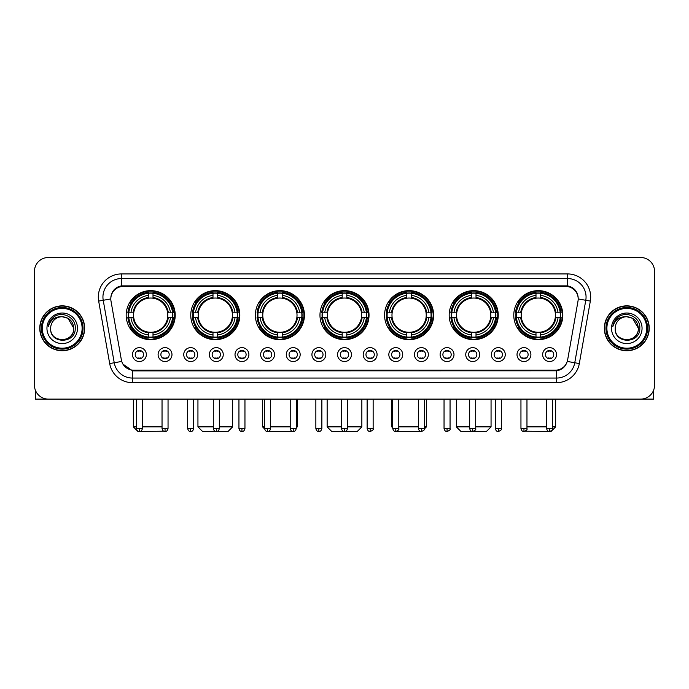 <?xml version="1.0" encoding="UTF-8"?>
<svg xmlns="http://www.w3.org/2000/svg" width="689" height="689" viewBox="0 0 689 689"><rect width="100%" height="100%" fill="white"/><g stroke="black" fill="none" stroke-linecap="round" stroke-linejoin="round"><path stroke-width="1.03" d="M384.574 315.157A24.528 24.528 0 0 0 409.102 339.686A24.528 24.528 0 0 0 433.631 315.157A24.528 24.528 0 0 0 409.102 290.637A24.528 24.528 0 0 0 384.574 315.157M190.767 315.157A24.528 24.528 0 0 0 215.295 339.686A24.528 24.528 0 0 0 239.824 315.157A24.528 24.528 0 0 0 215.295 290.637A24.528 24.528 0 0 0 190.767 315.157M255.369 315.157A24.528 24.528 0 0 0 279.898 339.686A24.528 24.528 0 0 0 304.426 315.157A24.528 24.528 0 0 0 279.898 290.637A24.528 24.528 0 0 0 255.369 315.157M319.972 315.157A24.528 24.528 0 0 0 344.5 339.686A24.528 24.528 0 0 0 369.028 315.157A24.528 24.528 0 0 0 344.5 290.637A24.528 24.528 0 0 0 319.972 315.157M449.176 315.157A24.528 24.528 0 0 0 473.705 339.686A24.528 24.528 0 0 0 498.233 315.157A24.528 24.528 0 0 0 473.705 290.637A24.528 24.528 0 0 0 449.176 315.157M513.779 315.157A24.528 24.528 0 0 0 538.307 339.686A24.528 24.528 0 0 0 562.827 315.157A24.528 24.528 0 0 0 538.307 290.637A24.528 24.528 0 0 0 513.779 315.157M126.173 315.157A24.528 24.528 0 0 0 150.693 339.686A24.528 24.528 0 0 0 175.221 315.157A24.528 24.528 0 0 0 150.693 290.637A24.528 24.528 0 0 0 126.173 315.157M171.983 354.585A6.942 6.942 0 0 1 165.041 361.527A6.942 6.942 0 0 1 158.1 354.585A6.942 6.942 0 0 1 165.041 347.644A6.942 6.942 0 0 1 171.983 354.585M160.873 354.585A4.168 4.168 0 0 0 165.041 358.754A4.168 4.168 0 0 0 169.21 354.585A4.168 4.168 0 0 0 165.041 350.425A4.168 4.168 0 0 0 160.873 354.585M197.622 354.585A6.942 6.942 0 0 1 190.681 361.527A6.942 6.942 0 0 1 183.739 354.585A6.942 6.942 0 0 1 190.681 347.644A6.942 6.942 0 0 1 197.622 354.585M186.512 354.585A4.168 4.168 0 0 0 190.681 358.754A4.168 4.168 0 0 0 194.841 354.585A4.168 4.168 0 0 0 190.681 350.425A4.168 4.168 0 0 0 186.512 354.585M223.253 354.585A6.942 6.942 0 0 1 216.312 361.527A6.942 6.942 0 0 1 209.37 354.585A6.942 6.942 0 0 1 216.312 347.644A6.942 6.942 0 0 1 223.253 354.585M212.152 354.585A4.168 4.168 0 0 0 216.312 358.754A4.168 4.168 0 0 0 220.48 354.585A4.168 4.168 0 0 0 216.312 350.425A4.168 4.168 0 0 0 212.152 354.585M248.893 354.585A6.942 6.942 0 0 1 241.951 361.527A6.942 6.942 0 0 1 235.009 354.585A6.942 6.942 0 0 1 241.951 347.644A6.942 6.942 0 0 1 248.893 354.585M237.791 354.585A4.168 4.168 0 0 0 241.951 358.754A4.168 4.168 0 0 0 246.119 354.585A4.168 4.168 0 0 0 241.951 350.425A4.168 4.168 0 0 0 237.791 354.585M274.532 354.585A6.942 6.942 0 0 1 267.59 361.527A6.942 6.942 0 0 1 260.649 354.585A6.942 6.942 0 0 1 267.59 347.644A6.942 6.942 0 0 1 274.532 354.585M263.422 354.585A4.168 4.168 0 0 0 267.59 358.754A4.168 4.168 0 0 0 271.75 354.585A4.168 4.168 0 0 0 267.59 350.425A4.168 4.168 0 0 0 263.422 354.585M300.171 354.585A6.942 6.942 0 0 1 293.23 361.527A6.942 6.942 0 0 1 286.288 354.585A6.942 6.942 0 0 1 293.23 347.644A6.942 6.942 0 0 1 300.171 354.585M289.061 354.585A4.168 4.168 0 0 0 293.23 358.754A4.168 4.168 0 0 0 297.39 354.585A4.168 4.168 0 0 0 293.23 350.425A4.168 4.168 0 0 0 289.061 354.585M325.802 354.585A6.942 6.942 0 0 1 318.861 361.527A6.942 6.942 0 0 1 311.919 354.585A6.942 6.942 0 0 1 318.861 347.644A6.942 6.942 0 0 1 325.802 354.585M314.701 354.585A4.168 4.168 0 0 0 318.861 358.754A4.168 4.168 0 0 0 323.029 354.585A4.168 4.168 0 0 0 318.861 350.425A4.168 4.168 0 0 0 314.701 354.585M351.442 354.585A6.942 6.942 0 0 1 344.5 361.527A6.942 6.942 0 0 1 337.558 354.585A6.942 6.942 0 0 1 344.5 347.644A6.942 6.942 0 0 1 351.442 354.585M340.332 354.585A4.168 4.168 0 0 0 344.5 358.754A4.168 4.168 0 0 0 348.668 354.585A4.168 4.168 0 0 0 344.5 350.425A4.168 4.168 0 0 0 340.332 354.585M377.081 354.585A6.942 6.942 0 0 1 370.139 361.527A6.942 6.942 0 0 1 363.198 354.585A6.942 6.942 0 0 1 370.139 347.644A6.942 6.942 0 0 1 377.081 354.585M365.971 354.585A4.168 4.168 0 0 0 370.139 358.754A4.168 4.168 0 0 0 374.299 354.585A4.168 4.168 0 0 0 370.139 350.425A4.168 4.168 0 0 0 365.971 354.585M402.712 354.585A6.942 6.942 0 0 1 395.77 361.527A6.942 6.942 0 0 1 388.829 354.585A6.942 6.942 0 0 1 395.77 347.644A6.942 6.942 0 0 1 402.712 354.585M391.61 354.585A4.168 4.168 0 0 0 395.77 358.754A4.168 4.168 0 0 0 399.939 354.585A4.168 4.168 0 0 0 395.77 350.425A4.168 4.168 0 0 0 391.61 354.585M428.351 354.585A6.942 6.942 0 0 1 421.41 361.527A6.942 6.942 0 0 1 414.468 354.585A6.942 6.942 0 0 1 421.41 347.644A6.942 6.942 0 0 1 428.351 354.585M417.25 354.585A4.168 4.168 0 0 0 421.41 358.754A4.168 4.168 0 0 0 425.578 354.585A4.168 4.168 0 0 0 421.41 350.425A4.168 4.168 0 0 0 417.25 354.585M453.991 354.585A6.942 6.942 0 0 1 447.049 361.527A6.942 6.942 0 0 1 440.107 354.585A6.942 6.942 0 0 1 447.049 347.644A6.942 6.942 0 0 1 453.991 354.585M442.881 354.585A4.168 4.168 0 0 0 447.049 358.754A4.168 4.168 0 0 0 451.209 354.585A4.168 4.168 0 0 0 447.049 350.425A4.168 4.168 0 0 0 442.881 354.585M479.63 354.585A6.942 6.942 0 0 1 472.688 361.527A6.942 6.942 0 0 1 465.747 354.585A6.942 6.942 0 0 1 472.688 347.644A6.942 6.942 0 0 1 479.63 354.585M468.52 354.585A4.168 4.168 0 0 0 472.688 358.754A4.168 4.168 0 0 0 476.848 354.585A4.168 4.168 0 0 0 472.688 350.425A4.168 4.168 0 0 0 468.52 354.585M505.261 354.585A6.942 6.942 0 0 1 498.319 361.527A6.942 6.942 0 0 1 491.378 354.585A6.942 6.942 0 0 1 498.319 347.644A6.942 6.942 0 0 1 505.261 354.585M494.159 354.585A4.168 4.168 0 0 0 498.319 358.754A4.168 4.168 0 0 0 502.488 354.585A4.168 4.168 0 0 0 498.319 350.425A4.168 4.168 0 0 0 494.159 354.585M530.9 354.585A6.942 6.942 0 0 1 523.959 361.527A6.942 6.942 0 0 1 517.017 354.585A6.942 6.942 0 0 1 523.959 347.644A6.942 6.942 0 0 1 530.9 354.585M519.79 354.585A4.168 4.168 0 0 0 523.959 358.754A4.168 4.168 0 0 0 528.127 354.585A4.168 4.168 0 0 0 523.959 350.425A4.168 4.168 0 0 0 519.79 354.585M556.54 354.585A6.942 6.942 0 0 1 549.598 361.527A6.942 6.942 0 0 1 542.656 354.585A6.942 6.942 0 0 1 549.598 347.644A6.942 6.942 0 0 1 556.54 354.585M545.43 354.585A4.168 4.168 0 0 0 549.598 358.754A4.168 4.168 0 0 0 553.758 354.585A4.168 4.168 0 0 0 549.598 350.425A4.168 4.168 0 0 0 545.43 354.585M146.344 354.585A6.942 6.942 0 0 1 139.402 361.527A6.942 6.942 0 0 1 132.46 354.585A6.942 6.942 0 0 1 139.402 347.644A6.942 6.942 0 0 1 146.344 354.585M135.242 354.585A4.168 4.168 0 0 0 139.402 358.754A4.168 4.168 0 0 0 143.57 354.585A4.168 4.168 0 0 0 139.402 350.425A4.168 4.168 0 0 0 135.242 354.585M110.998 301.084A12.497 12.497 0 0 1 123.297 286.426L565.703 286.426A12.497 12.497 0 0 1 578.002 301.084L567.641 359.856A12.497 12.497 0 0 1 555.334 370.182L133.666 370.182A12.497 12.497 0 0 1 121.359 359.856L110.998 301.084M128.369 317.474A22.444 22.444 0 0 1 128.369 312.849M515.983 317.474A22.444 22.444 0 0 1 515.983 312.849M451.381 317.474A22.444 22.444 0 0 1 451.381 312.849M322.176 317.474A22.444 22.444 0 0 1 322.176 312.849M257.574 317.474A22.444 22.444 0 0 1 257.574 312.849M192.972 317.474A22.444 22.444 0 0 1 192.972 312.849M386.779 317.474A22.444 22.444 0 0 1 386.779 312.849M39.773 328.3A22.444 22.444 0 0 0 62.217 350.744A22.444 22.444 0 0 0 84.661 328.3A22.444 22.444 0 0 0 62.217 305.856A22.444 22.444 0 0 0 39.773 328.3M604.339 328.3A22.444 22.444 0 0 0 626.783 350.744A22.444 22.444 0 0 0 649.227 328.3A22.444 22.444 0 0 0 626.783 305.856A22.444 22.444 0 0 0 604.339 328.3M110.86 297.071L110.826 298.94L110.86 297.071C111.825 290.913 115.356 287.184 121.445 285.866L567.555 285.866C573.636 287.175 577.167 290.904 578.14 297.071L578.174 298.94M121.445 273.929L567.555 273.929A23.142 23.142 0 0 1 590.335 301.084L579.32 363.559A23.142 23.142 0 0 1 556.531 382.679L132.469 382.679A23.142 23.142 0 0 1 109.68 363.559L98.665 301.084A23.142 23.142 0 0 1 121.445 273.929L121.445 278.554L567.555 278.554A18.508 18.508 0 0 1 585.779 300.283L574.764 362.75A18.508 18.508 0 0 1 556.531 378.054L132.469 378.054A18.508 18.508 0 0 1 114.236 362.75L103.221 300.283A18.508 18.508 0 0 1 121.445 278.554L121.548 285.849M114.193 289.664L117.518 287.149M117.63 287.089L120.859 285.969M556.531 382.679L556.531 370.794C562.035 369.881 565.591 366.755 567.211 361.424C565.6 366.755 562.043 369.872 556.531 370.794L133.907 370.88L132.469 370.794L122.72 363.938M576.943 292.782L578.14 297.071M654.55 271.38A13.883 13.883 0 0 0 640.667 257.505L48.333 257.505A13.883 13.883 0 0 0 34.45 271.38L34.45 385.22A13.883 13.883 0 0 0 48.333 399.103L640.667 399.103A13.883 13.883 0 0 0 654.55 385.22L654.55 271.38L654.55 385.22M567.262 361.432L574.764 362.75L585.779 300.283L590.335 301.084M34.45 271.38L34.45 385.22M640.667 257.505L48.333 257.505M48.333 399.103L640.667 399.103M35.372 390.207L35.372 399.103L89.053 399.103M82.112 328.3A19.895 19.895 0 0 0 62.217 308.405A19.895 19.895 0 0 0 42.313 328.3A19.895 19.895 0 0 0 62.217 348.203A19.895 19.895 0 0 0 82.112 328.3M83.042 328.3A20.825 20.825 0 0 0 62.217 307.475A20.825 20.825 0 0 0 41.392 328.3A20.825 20.825 0 0 0 62.217 349.125A20.825 20.825 0 0 0 83.042 328.3M84.428 328.3A22.212 22.212 0 0 0 62.217 306.088A22.212 22.212 0 0 0 40.005 328.3A22.212 22.212 0 0 0 62.217 350.52A22.212 22.212 0 0 0 84.428 328.3M73.783 328.3C73.094 321.272 69.245 317.422 62.217 316.733L68.004 318.284L73.783 328.3L68.004 318.284L62.217 316.733L68.004 318.284L73.783 328.3L68.004 318.284L62.217 316.733L68.004 318.284L73.783 328.3C74.49 343.225 49.935 343.225 50.65 328.3C49.617 344.362 75.79 344 75.247 328.3C76.109 317.284 61.665 310.283 53.346 317.379C50.443 319.799 48.747 322.883 48.247 326.62C50.426 319.73 55.086 316.432 62.217 316.733L68.004 318.284L73.783 328.3C74.49 343.225 49.935 343.225 50.65 328.3C49.935 343.225 74.49 343.225 73.783 328.3C74.49 343.225 49.935 343.225 50.65 328.3C49.935 343.225 74.49 343.225 73.783 328.3C74.49 343.225 49.935 343.225 50.65 328.3C49.935 343.225 74.49 343.225 73.783 328.3C74.49 343.225 49.935 343.225 50.65 328.3C49.935 343.225 74.49 343.225 73.783 328.3C74.49 343.225 49.935 343.225 50.65 328.3C49.935 343.225 74.49 343.225 73.783 328.3C74.49 343.225 49.935 343.225 50.65 328.3C49.935 343.225 74.49 343.225 73.783 328.3C74.49 343.225 49.935 343.225 50.65 328.3A11.567 11.567 0 0 1 62.217 316.733L68.004 318.284L73.783 328.3C74.248 337.283 62.699 343.251 55.654 337.834M46.947 328.3A15.27 15.27 0 0 0 62.217 343.578A15.27 15.27 0 0 0 77.487 328.3A15.27 15.27 0 0 0 62.217 313.03A15.27 15.27 0 0 0 46.947 328.3M53.337 317.379L49.927 321.436M49.72 321.832L50.021 321.272L49.72 321.832M163.724 431.193L137.972 431.495L133.339 426.87L136.396 426.87M142.416 426.87L162.036 426.87M153.01 337.067L153.01 337.998A22.952 22.952 0 0 0 173.533 317.474L172.603 317.474A22.031 22.031 0 0 1 153.01 337.067L153.01 334.923A19.895 19.895 0 0 0 170.459 317.474L167.66 317.474A17.122 17.122 0 0 0 153.01 298.199L153.01 293.256A22.031 22.031 0 0 1 172.603 312.849L173.533 312.849A22.952 22.952 0 0 0 153.01 292.325L153.01 293.256M128.791 317.474L127.861 317.474A22.952 22.952 0 0 0 148.385 337.998L148.385 337.067A22.031 22.031 0 0 1 128.791 317.474L130.936 317.474A19.895 19.895 0 0 0 148.385 334.923L148.385 332.124A17.122 17.122 0 0 0 167.66 317.474L168.349 317.474A17.802 17.802 0 0 1 153.01 332.813L153.01 334.923M148.385 293.256L148.385 292.325A22.952 22.952 0 0 0 127.861 312.849L128.791 312.849A22.031 22.031 0 0 1 148.385 293.256L148.385 295.4A19.895 19.895 0 0 0 130.936 312.849L133.726 312.849A17.122 17.122 0 0 0 148.385 332.124L148.385 332.813A17.802 17.802 0 0 1 133.046 317.474L130.936 317.474M128.834 317.474A21.979 21.979 0 0 1 128.834 312.849M153.01 293.299A21.979 21.979 0 0 0 148.385 293.299M172.551 312.849A21.979 21.979 0 0 1 172.551 317.474M172.603 312.849L170.459 312.849A19.895 19.895 0 0 0 153.01 295.4M170.459 317.474L172.603 317.474M148.385 334.923L148.385 337.067M167.66 312.849L170.459 312.849M167.66 317.474A17.122 17.122 0 0 1 153.01 332.124L153.01 332.813M148.385 332.124A17.122 17.122 0 0 1 133.726 317.474L133.046 317.474M153.01 337.016A21.979 21.979 0 0 1 148.385 337.016M130.936 312.849L128.791 312.849M148.385 298.165L148.385 295.4M153.01 298.199A17.122 17.122 0 0 0 133.726 312.849L133.046 312.849A17.802 17.802 0 0 1 148.385 297.51M153.01 298.165L153.01 297.51A17.802 17.802 0 0 1 168.349 312.849M131.444 302.669L130.126 302.669A24.063 24.063 0 0 1 174.756 315.157A24.063 24.063 0 0 1 130.126 327.654L131.444 327.654M219.326 426.87L232.649 426.87L228.025 431.495L202.575 431.495L197.941 426.87L213.306 426.87M217.612 337.067L217.612 337.998A22.952 22.952 0 0 0 238.136 317.474L237.205 317.474A22.031 22.031 0 0 1 217.612 337.067L217.612 334.923A19.895 19.895 0 0 0 235.061 317.474L232.262 317.474A17.122 17.122 0 0 0 217.612 298.199L217.612 293.256A22.031 22.031 0 0 1 237.205 312.849L238.136 312.849A22.952 22.952 0 0 0 217.612 292.325L217.612 293.256M193.394 317.474L192.464 317.474A22.952 22.952 0 0 0 212.987 337.998L212.987 337.067A22.031 22.031 0 0 1 193.394 317.474L195.53 317.474A19.895 19.895 0 0 0 212.987 334.923L212.987 332.124A17.122 17.122 0 0 0 232.262 317.474L232.942 317.474A17.802 17.802 0 0 1 217.612 332.813L217.612 334.923M212.987 293.256L212.987 292.325A22.952 22.952 0 0 0 192.464 312.849L193.394 312.849A22.031 22.031 0 0 1 212.987 293.256L212.987 295.4A19.895 19.895 0 0 0 195.53 312.849L198.329 312.849A17.122 17.122 0 0 0 212.987 332.124L212.987 332.813A17.802 17.802 0 0 1 197.648 317.474L195.53 317.474M193.437 317.474A21.979 21.979 0 0 1 193.437 312.849M217.612 293.299A21.979 21.979 0 0 0 212.987 293.299M237.154 312.849A21.979 21.979 0 0 1 237.154 317.474M237.205 312.849L235.061 312.849A19.895 19.895 0 0 0 217.612 295.4M235.061 317.474L237.205 317.474M212.987 334.923L212.987 337.067M232.262 312.849L235.061 312.849M232.262 317.474A17.122 17.122 0 0 1 217.612 332.124L217.612 332.813M212.987 332.124A17.122 17.122 0 0 1 198.329 317.474L197.648 317.474M217.612 337.016A21.979 21.979 0 0 1 212.987 337.016M195.53 312.849L193.394 312.849M212.987 298.165L212.987 295.4M217.612 298.199A17.122 17.122 0 0 0 198.329 312.849L197.648 312.849A17.802 17.802 0 0 1 212.987 297.51M217.612 298.165L217.612 297.51A17.802 17.802 0 0 1 232.942 312.849M196.046 302.669L194.729 302.669A24.063 24.063 0 0 1 239.359 315.157A24.063 24.063 0 0 1 194.729 327.654L196.046 327.654M292.679 431.452L267.143 431.469M270.596 426.87L290.215 426.87M296.236 426.87L297.252 426.87L296.236 427.886M282.214 337.067L282.214 337.998A22.952 22.952 0 0 0 302.738 317.474L301.808 317.474A22.031 22.031 0 0 1 282.214 337.067L282.214 334.923A19.895 19.895 0 0 0 299.663 317.474L296.864 317.474A17.122 17.122 0 0 0 282.214 298.199L282.214 293.256A22.031 22.031 0 0 1 301.808 312.849L302.738 312.849A22.952 22.952 0 0 0 282.214 292.325L282.214 293.256M257.996 317.474L257.066 317.474A22.952 22.952 0 0 0 277.581 337.998L277.581 337.067A22.031 22.031 0 0 1 257.996 317.474L260.132 317.474A19.895 19.895 0 0 0 277.581 334.923L277.581 332.124A17.122 17.122 0 0 0 296.864 317.474L297.545 317.474A17.802 17.802 0 0 1 282.214 332.813L282.214 334.923M277.581 293.256L277.581 292.325A22.952 22.952 0 0 0 257.066 312.849L257.996 312.849A22.031 22.031 0 0 1 277.581 293.256L277.581 295.4A19.895 19.895 0 0 0 260.132 312.849L262.931 312.849A17.122 17.122 0 0 0 277.581 332.124L277.581 332.813A17.802 17.802 0 0 1 262.251 317.474L260.132 317.474M258.039 317.474A21.979 21.979 0 0 1 258.039 312.849M282.214 293.299A21.979 21.979 0 0 0 277.581 293.299M301.756 312.849A21.979 21.979 0 0 1 301.756 317.474M301.808 312.849L299.663 312.849A19.895 19.895 0 0 0 282.214 295.4M299.663 317.474L301.808 317.474M277.581 334.923L277.581 337.067M296.864 312.849L299.663 312.849M296.864 317.474A17.122 17.122 0 0 1 282.214 332.124L282.214 332.813M277.581 332.124A17.122 17.122 0 0 1 262.931 317.474L262.251 317.474M282.214 337.016A21.979 21.979 0 0 1 277.581 337.016M260.132 312.849L257.996 312.849M277.581 298.165L277.581 295.4M282.214 298.199A17.122 17.122 0 0 0 262.931 312.849L262.251 312.849A17.802 17.802 0 0 1 277.581 297.51M282.214 298.165L282.214 297.51A17.802 17.802 0 0 1 297.545 312.849M262.543 399.103L262.543 426.87L264.585 426.87M260.64 302.669L259.331 302.669A24.063 24.063 0 0 1 303.961 315.157A24.063 24.063 0 0 1 259.331 327.654L260.64 327.654M347.506 426.87L361.854 426.87L357.229 431.495L331.771 431.495L327.146 426.87L341.494 426.87M346.817 337.067L346.817 337.998A22.952 22.952 0 0 0 367.332 317.474L366.402 317.474A22.031 22.031 0 0 1 346.817 337.067L346.817 334.923A19.895 19.895 0 0 0 364.266 317.474L361.467 317.474A17.122 17.122 0 0 0 346.817 298.199L346.817 293.256A22.031 22.031 0 0 1 366.402 312.849L367.332 312.849A22.952 22.952 0 0 0 346.817 292.325L346.817 293.256M322.598 317.474L321.668 317.474A22.952 22.952 0 0 0 342.183 337.998L342.183 337.067A22.031 22.031 0 0 1 322.598 317.474L324.734 317.474A19.895 19.895 0 0 0 342.183 334.923L342.183 332.124A17.122 17.122 0 0 0 361.467 317.474L362.147 317.474A17.802 17.802 0 0 1 346.817 332.813L346.817 334.923M342.183 293.256L342.183 292.325A22.952 22.952 0 0 0 321.668 312.849L322.598 312.849A22.031 22.031 0 0 1 342.183 293.256L342.183 295.4A19.895 19.895 0 0 0 324.734 312.849L327.533 312.849A17.122 17.122 0 0 0 342.183 332.124L342.183 332.813A17.802 17.802 0 0 1 326.853 317.474L324.734 317.474M322.641 317.474A21.979 21.979 0 0 1 322.641 312.849M346.817 293.299A21.979 21.979 0 0 0 342.183 293.299M366.359 312.849A21.979 21.979 0 0 1 366.359 317.474M366.402 312.849L364.266 312.849A19.895 19.895 0 0 0 346.817 295.4M364.266 317.474L366.402 317.474M342.183 334.923L342.183 337.067M361.467 312.849L364.266 312.849M361.467 317.474A17.122 17.122 0 0 1 346.817 332.124L346.817 332.813M342.183 332.124A17.122 17.122 0 0 1 327.533 317.474L326.853 317.474M346.817 337.016A21.979 21.979 0 0 1 342.183 337.016M324.734 312.849L322.598 312.849M342.183 298.165L342.183 295.4M346.817 298.199A17.122 17.122 0 0 0 327.533 312.849L326.853 312.849A17.802 17.802 0 0 1 342.183 297.51M346.817 298.165L346.817 297.51A17.802 17.802 0 0 1 362.147 312.849M325.242 302.669L323.933 302.669A24.063 24.063 0 0 1 368.563 315.157A24.063 24.063 0 0 1 323.933 327.654L325.242 327.654M421.832 431.495L396.321 431.452M398.785 426.87L418.404 426.87M424.415 426.87L426.457 426.87L424.381 428.946M411.419 337.067L411.419 337.998A22.952 22.952 0 0 0 431.934 317.474L431.004 317.474A22.031 22.031 0 0 1 411.419 337.067L411.419 334.923A19.895 19.895 0 0 0 428.868 317.474L426.069 317.474A17.122 17.122 0 0 0 411.419 298.199L411.419 293.256A22.031 22.031 0 0 1 431.004 312.849L431.934 312.849A22.952 22.952 0 0 0 411.419 292.325L411.419 293.256M387.192 317.474L386.262 317.474A22.952 22.952 0 0 0 406.786 337.998L406.786 337.067A22.031 22.031 0 0 1 387.192 317.474L389.337 317.474A19.895 19.895 0 0 0 406.786 334.923L406.786 332.124A17.122 17.122 0 0 0 426.069 317.474L426.749 317.474A17.802 17.802 0 0 1 411.419 332.813L411.419 334.923M406.786 293.256L406.786 292.325A22.952 22.952 0 0 0 386.262 312.849L387.192 312.849A22.031 22.031 0 0 1 406.786 293.256L406.786 295.4A19.895 19.895 0 0 0 389.337 312.849L392.136 312.849A17.122 17.122 0 0 0 406.786 332.124L406.786 332.813A17.802 17.802 0 0 1 391.455 317.474L389.337 317.474M387.244 317.474A21.979 21.979 0 0 1 387.244 312.849M411.419 293.299A21.979 21.979 0 0 0 406.786 293.299M430.961 312.849A21.979 21.979 0 0 1 430.961 317.474M431.004 312.849L428.868 312.849A19.895 19.895 0 0 0 411.419 295.4M428.868 317.474L431.004 317.474M406.786 334.923L406.786 337.067M426.069 312.849L428.868 312.849M426.069 317.474A17.122 17.122 0 0 1 411.419 332.124L411.419 332.813M406.786 332.124A17.122 17.122 0 0 1 392.136 317.474L391.455 317.474M411.419 337.016A21.979 21.979 0 0 1 406.786 337.016M389.337 312.849L387.192 312.849M406.786 298.165L406.786 295.4M411.419 298.199A17.122 17.122 0 0 0 392.136 312.849L391.455 312.849A17.802 17.802 0 0 1 406.786 297.51M411.419 298.165L411.419 297.51A17.802 17.802 0 0 1 426.749 312.849M391.748 399.103L391.748 426.87L392.764 426.87M389.845 302.669L388.536 302.669A24.063 24.063 0 0 1 433.166 315.157A24.063 24.063 0 0 1 388.536 327.654L389.845 327.654M475.694 426.87L491.059 426.87L486.425 431.495L460.975 431.495L456.351 426.87L469.674 426.87M476.013 337.067L476.013 337.998A22.952 22.952 0 0 0 496.536 317.474L495.606 317.474A22.031 22.031 0 0 1 476.013 337.067L476.013 334.923A19.895 19.895 0 0 0 493.47 317.474L490.671 317.474A17.122 17.122 0 0 0 476.013 298.199L476.013 293.256A22.031 22.031 0 0 1 495.606 312.849L496.536 312.849A22.952 22.952 0 0 0 476.013 292.325L476.013 293.256M451.795 317.474L450.864 317.474A22.952 22.952 0 0 0 471.388 337.998L471.388 337.067A22.031 22.031 0 0 1 451.795 317.474L453.939 317.474A19.895 19.895 0 0 0 471.388 334.923L471.388 332.124A17.122 17.122 0 0 0 490.671 317.474L491.352 317.474A17.802 17.802 0 0 1 476.013 332.813L476.013 334.923M471.388 293.256L471.388 292.325A22.952 22.952 0 0 0 450.864 312.849L451.795 312.849A22.031 22.031 0 0 1 471.388 293.256L471.388 295.4A19.895 19.895 0 0 0 453.939 312.849L456.738 312.849A17.122 17.122 0 0 0 471.388 332.124L471.388 332.813A17.802 17.802 0 0 1 456.058 317.474L453.939 317.474M451.846 317.474A21.979 21.979 0 0 1 451.846 312.849M476.013 293.299A21.979 21.979 0 0 0 471.388 293.299M495.563 312.849A21.979 21.979 0 0 1 495.563 317.474M495.606 312.849L493.47 312.849A19.895 19.895 0 0 0 476.013 295.4M493.47 317.474L495.606 317.474M471.388 334.923L471.388 337.067M490.671 312.849L493.47 312.849M490.671 317.474A17.122 17.122 0 0 1 476.013 332.124L476.013 332.813M471.388 332.124A17.122 17.122 0 0 1 456.738 317.474L456.058 317.474M476.013 337.016A21.979 21.979 0 0 1 471.388 337.016M453.939 312.849L451.795 312.849M471.388 298.165L471.388 295.4M476.013 298.199A17.122 17.122 0 0 0 456.738 312.849L456.058 312.849A17.802 17.802 0 0 1 471.388 297.51M476.013 298.165L476.013 297.51A17.802 17.802 0 0 1 491.352 312.849M454.447 302.669L453.138 302.669A24.063 24.063 0 0 1 497.768 315.157A24.063 24.063 0 0 1 453.138 327.654L454.447 327.654M552.604 426.87L555.661 426.87L551.028 431.495L525.276 431.193M526.964 426.87L546.584 426.87M540.615 337.067L540.615 337.998A22.952 22.952 0 0 0 561.139 317.474L560.209 317.474A22.031 22.031 0 0 1 540.615 337.067L540.615 334.923A19.895 19.895 0 0 0 558.064 317.474L555.274 317.474A17.122 17.122 0 0 0 540.615 298.199L540.615 293.256A22.031 22.031 0 0 1 560.209 312.849L561.139 312.849A22.952 22.952 0 0 0 540.615 292.325L540.615 293.256M516.397 317.474L515.467 317.474A22.952 22.952 0 0 0 535.99 337.998L535.99 337.067A22.031 22.031 0 0 1 516.397 317.474L518.541 317.474A19.895 19.895 0 0 0 535.99 334.923L535.99 332.124A17.122 17.122 0 0 0 555.274 317.474L555.954 317.474A17.802 17.802 0 0 1 540.615 332.813L540.615 334.923M535.99 293.256L535.99 292.325A22.952 22.952 0 0 0 515.467 312.849L516.397 312.849A22.031 22.031 0 0 1 535.99 293.256L535.99 295.4A19.895 19.895 0 0 0 518.541 312.849L521.34 312.849A17.122 17.122 0 0 0 535.99 332.124L535.99 332.813A17.802 17.802 0 0 1 520.651 317.474L518.541 317.474M516.449 317.474A21.979 21.979 0 0 1 516.449 312.849M540.615 293.299A21.979 21.979 0 0 0 535.99 293.299M560.166 312.849A21.979 21.979 0 0 1 560.166 317.474M560.209 312.849L558.064 312.849A19.895 19.895 0 0 0 540.615 295.4M558.064 317.474L560.209 317.474M535.99 334.923L535.99 337.067M555.274 312.849L558.064 312.849M555.274 317.474A17.122 17.122 0 0 1 540.615 332.124L540.615 332.813M535.99 332.124A17.122 17.122 0 0 1 521.34 317.474L520.651 317.474M540.615 337.016A21.979 21.979 0 0 1 535.99 337.016M518.541 312.849L516.397 312.849M535.99 298.165L535.99 295.4M540.615 298.199A17.122 17.122 0 0 0 521.34 312.849L520.651 312.849A17.802 17.802 0 0 1 535.99 297.51M540.615 298.165L540.615 297.51A17.802 17.802 0 0 1 555.954 312.849M519.05 302.669L517.74 302.669A24.063 24.063 0 0 1 562.37 315.157A24.063 24.063 0 0 1 517.74 327.654L519.05 327.654M138.015 358.513L138.015 357.858A3.548 3.548 0 0 0 140.789 357.858L140.789 358.513M140.789 350.658L140.789 351.321A3.548 3.548 0 0 0 138.015 351.321L138.015 350.658M653.628 390.207L653.628 399.103L599.947 399.103M646.687 328.3A19.895 19.895 0 0 0 626.783 308.405A19.895 19.895 0 0 0 606.888 328.3A19.895 19.895 0 0 0 626.783 348.203A19.895 19.895 0 0 0 646.687 328.3M647.608 328.3A20.825 20.825 0 0 0 626.783 307.475A20.825 20.825 0 0 0 605.958 328.3A20.825 20.825 0 0 0 626.783 349.125A20.825 20.825 0 0 0 647.608 328.3M648.995 328.3A22.212 22.212 0 0 0 626.783 306.088A22.212 22.212 0 0 0 604.572 328.3A22.212 22.212 0 0 0 626.783 350.52A22.212 22.212 0 0 0 648.995 328.3M615.217 328.3A11.567 11.567 0 0 1 626.783 316.733L632.571 318.284L638.35 328.3L632.571 318.284L626.783 316.733L632.571 318.284L638.35 328.3L632.571 318.284L626.783 316.733L632.571 318.284L638.35 328.3L632.571 318.284L626.783 316.733L632.571 318.284L638.35 328.3C639.065 343.225 614.51 343.225 615.217 328.3C614.183 344.362 640.357 344 639.814 328.3C640.675 317.284 626.232 310.283 617.912 317.379C615.01 319.799 613.313 322.883 612.814 326.62C614.993 319.73 619.652 316.432 626.783 316.733L632.571 318.284L638.35 328.3C639.065 343.225 614.51 343.225 615.217 328.3C614.51 343.225 639.065 343.225 638.35 328.3C639.065 343.225 614.51 343.225 615.217 328.3C614.51 343.225 639.065 343.225 638.35 328.3C639.065 343.225 614.51 343.225 615.217 328.3C614.51 343.225 639.065 343.225 638.35 328.3C639.065 343.225 614.51 343.225 615.217 328.3C614.51 343.225 639.065 343.225 638.35 328.3C639.065 343.225 614.51 343.225 615.217 328.3C614.51 343.225 639.065 343.225 638.35 328.3C638.815 337.283 627.266 343.251 620.221 337.834M626.783 316.733C633.811 317.422 637.669 321.272 638.35 328.3M611.513 328.3A15.27 15.27 0 0 0 626.783 343.578A15.27 15.27 0 0 0 642.053 328.3A15.27 15.27 0 0 0 626.783 313.03A15.27 15.27 0 0 0 611.513 328.3M617.912 317.379L614.502 321.436M614.287 321.832L614.597 321.272M163.655 358.513L163.655 357.858A3.548 3.548 0 0 0 166.428 357.858L166.428 358.513M166.428 350.658L166.428 351.321A3.548 3.548 0 0 0 163.655 351.321L163.655 350.658M189.294 358.513L189.294 357.858A3.548 3.548 0 0 0 192.067 357.858L192.067 358.513M192.067 350.658L192.067 351.321A3.548 3.548 0 0 0 189.294 351.321L189.294 350.658M214.925 358.513L214.925 357.858A3.548 3.548 0 0 0 217.707 357.858L217.707 358.513M217.707 350.658L217.707 351.321A3.548 3.548 0 0 0 214.925 351.321L214.925 350.658M240.564 358.513L240.564 357.858A3.548 3.548 0 0 0 243.338 357.858L243.338 358.513M243.338 350.658L243.338 351.321A3.548 3.548 0 0 0 240.564 351.321L240.564 350.658M266.204 358.513L266.204 357.858A3.548 3.548 0 0 0 268.977 357.858L268.977 358.513M268.977 350.658L268.977 351.321A3.548 3.548 0 0 0 266.204 351.321L266.204 350.658M291.835 358.513L291.835 357.858A3.548 3.548 0 0 0 294.616 357.858L294.616 358.513M294.616 350.658L294.616 351.321A3.548 3.548 0 0 0 291.835 351.321L291.835 350.658M317.474 358.513L317.474 357.858A3.548 3.548 0 0 0 320.247 357.858L320.247 358.513M320.247 350.658L320.247 351.321A3.548 3.548 0 0 0 317.474 351.321L317.474 350.658M343.113 358.513L343.113 357.858A3.548 3.548 0 0 0 345.887 357.858L345.887 358.513M345.887 350.658L345.887 351.321A3.548 3.548 0 0 0 343.113 351.321L343.113 350.658M368.753 358.513L368.753 357.858A3.548 3.548 0 0 0 371.526 357.858L371.526 358.513M371.526 350.658L371.526 351.321A3.548 3.548 0 0 0 368.753 351.321L368.753 350.658M394.384 358.513L394.384 357.858A3.548 3.548 0 0 0 397.165 357.858L397.165 358.513M397.165 350.658L397.165 351.321A3.548 3.548 0 0 0 394.384 351.321L394.384 350.658M420.023 358.513L420.023 357.858A3.548 3.548 0 0 0 422.796 357.858L422.796 358.513M422.796 350.658L422.796 351.321A3.548 3.548 0 0 0 420.023 351.321L420.023 350.658M445.662 358.513L445.662 357.858A3.548 3.548 0 0 0 448.436 357.858L448.436 358.513M448.436 350.658L448.436 351.321A3.548 3.548 0 0 0 445.662 351.321L445.662 350.658M471.293 358.513L471.293 357.858A3.548 3.548 0 0 0 474.075 357.858L474.075 358.513M474.075 350.658L474.075 351.321A3.548 3.548 0 0 0 471.293 351.321L471.293 350.658M496.933 358.513L496.933 357.858A3.548 3.548 0 0 0 499.706 357.858L499.706 358.513M499.706 350.658L499.706 351.321A3.548 3.548 0 0 0 496.933 351.321L496.933 350.658M522.572 358.513L522.572 357.858A3.548 3.548 0 0 0 525.345 357.858L525.345 358.513M525.345 350.658L525.345 351.321A3.548 3.548 0 0 0 522.572 351.321L522.572 350.658M548.211 358.513L548.211 357.858A3.548 3.548 0 0 0 550.985 357.858L550.985 358.513M550.985 350.658L550.985 351.321A3.548 3.548 0 0 0 548.211 351.321L548.211 350.658M567.555 273.929L567.555 285.866M98.665 301.084L103.221 300.283A18.508 18.508 0 0 1 102.937 297.071M103.221 300.283L110.808 298.94M132.469 382.679L132.469 370.794M109.68 363.559L121.738 361.432M578.192 298.94L585.779 300.283M574.764 362.75L579.32 363.559M148.385 337.231A22.186 22.186 0 0 0 153.01 337.231M172.767 317.474A22.186 22.186 0 0 0 172.767 312.849M153.01 293.092A22.186 22.186 0 0 0 148.385 293.092M212.987 337.231A22.186 22.186 0 0 0 217.612 337.231M237.361 317.474A22.186 22.186 0 0 0 237.361 312.849M217.612 293.092A22.186 22.186 0 0 0 212.987 293.092M277.581 337.231A22.186 22.186 0 0 0 282.214 337.231M301.963 317.474A22.186 22.186 0 0 0 301.963 312.849M282.214 293.092A22.186 22.186 0 0 0 277.581 293.092M342.183 337.231A22.186 22.186 0 0 0 346.817 337.231M366.565 317.474A22.186 22.186 0 0 0 366.565 312.849M346.817 293.092A22.186 22.186 0 0 0 342.183 293.092M406.786 337.231A22.186 22.186 0 0 0 411.419 337.231M431.168 317.474A22.186 22.186 0 0 0 431.168 312.849M411.419 293.092A22.186 22.186 0 0 0 406.786 293.092M471.388 337.231A22.186 22.186 0 0 0 476.013 337.231M495.77 317.474A22.186 22.186 0 0 0 495.77 312.849M476.013 293.092A22.186 22.186 0 0 0 471.388 293.092M535.99 337.231A22.186 22.186 0 0 0 540.615 337.231M560.372 317.474A22.186 22.186 0 0 0 560.372 312.849M540.615 293.092A22.186 22.186 0 0 0 535.99 293.092M139.402 428.489L136.396 428.489C136.922 430.634 137.921 431.641 139.402 431.495L139.402 428.489L142.416 428.489L142.416 399.103M165.041 428.489L162.036 428.489C162.561 430.634 163.56 431.641 165.041 431.495L165.041 428.489L168.047 428.489L168.047 399.103M190.681 428.489L187.666 428.489C188.192 430.634 189.199 431.641 190.681 431.495L190.681 428.489L193.687 428.489L193.687 399.103M216.312 428.489L213.306 428.489C213.831 430.634 214.839 431.641 216.312 431.495L216.312 428.489L219.326 428.489L219.326 399.103M241.951 428.489L238.945 428.489C239.471 430.634 240.47 431.641 241.951 431.495L241.951 428.489L244.957 428.489L244.957 399.103M267.59 428.489L264.585 428.489C265.11 430.634 266.109 431.641 267.59 431.495L267.59 428.489L270.596 428.489L270.596 399.103M293.23 428.489L290.215 428.489C290.741 430.634 291.748 431.641 293.23 431.495L293.23 428.489L296.236 428.489L296.236 399.103M318.861 428.489L315.855 428.489C316.38 430.634 317.379 431.641 318.861 431.495L318.861 428.489L321.875 428.489L321.875 399.103M344.5 428.489L341.494 428.489C342.02 430.634 343.019 431.641 344.5 431.495L344.5 428.489L347.506 428.489L347.506 399.103M370.139 428.489L367.125 428.489C367.65 430.634 368.658 431.641 370.139 431.495L370.139 428.489L373.145 428.489L373.145 399.103M395.77 428.489L392.764 428.489C393.29 430.634 394.297 431.641 395.77 431.495L395.77 428.489L398.785 428.489L398.785 399.103M421.41 428.489L418.404 428.489C418.929 430.634 419.928 431.641 421.41 431.495L421.41 428.489L424.415 428.489L424.415 399.103M447.049 428.489L444.043 428.489C444.569 430.634 445.568 431.641 447.049 431.495L447.049 428.489L450.055 428.489L450.055 399.103M472.688 428.489L469.674 428.489C470.199 430.634 471.207 431.641 472.688 431.495L472.688 428.489L475.694 428.489L475.694 399.103M498.319 428.489L495.313 428.489C495.839 430.634 496.838 431.641 498.319 431.495L498.319 428.489L501.334 428.489L501.334 399.103M523.959 428.489L520.953 428.489C521.478 430.634 522.477 431.641 523.959 431.495L523.959 428.489L526.964 428.489L526.964 399.103M549.598 428.489L546.584 428.489C547.109 430.634 548.117 431.641 549.598 431.495L549.598 428.489L552.604 428.489L552.604 399.103M133.339 399.103L133.339 426.87M232.649 399.103L232.649 426.87M197.941 399.103L197.941 426.87M297.252 399.103L297.252 426.87M264.619 428.946L262.543 426.87M361.854 399.103L361.854 426.87M327.146 399.103L327.146 426.87M426.457 399.103L426.457 426.87M392.764 427.886L391.748 426.87M491.059 399.103L491.059 426.87M456.351 399.103L456.351 426.87M555.661 399.103L555.661 426.87M136.396 428.489L136.396 399.103M142.416 428.489C141.891 430.634 140.883 431.641 139.402 431.495M162.036 428.489L162.036 399.103M168.047 428.489C167.522 430.634 166.523 431.641 165.041 431.495M187.666 428.489L187.666 399.103M193.687 428.489C193.161 430.634 192.162 431.641 190.681 431.495M213.306 428.489L213.306 399.103M219.326 428.489C218.801 430.634 217.793 431.641 216.312 431.495M238.945 428.489L238.945 399.103M244.957 428.489C244.431 430.634 243.432 431.641 241.951 431.495M264.585 428.489L264.585 399.103M270.596 428.489C270.071 430.634 269.072 431.641 267.59 431.495M290.215 428.489L290.215 399.103M296.236 428.489C295.71 430.634 294.703 431.641 293.23 431.495M315.855 428.489L315.855 399.103M321.875 428.489C321.35 430.634 320.342 431.641 318.861 431.495M341.494 428.489L341.494 399.103M347.506 428.489C346.98 430.634 345.981 431.641 344.5 431.495M367.125 428.489L367.125 399.103M373.145 428.489C373.757 429.454 372.749 430.453 370.139 431.495M392.764 428.489L392.764 399.103M398.785 428.489C399.396 429.454 398.388 430.453 395.77 431.495M418.404 428.489L418.404 399.103M424.415 428.489C425.027 429.454 424.028 430.453 421.41 431.495M444.043 428.489L444.043 399.103M450.055 428.489C450.666 429.454 449.667 430.453 447.049 431.495M469.674 428.489L469.674 399.103M475.694 428.489C476.306 429.454 475.298 430.453 472.688 431.495M495.313 428.489L495.313 399.103M501.334 428.489C501.936 429.454 500.937 430.453 498.319 431.495M520.953 428.489L520.953 399.103M526.964 428.489C527.576 429.454 526.577 430.453 523.959 431.495M546.584 428.489L546.584 399.103M552.604 428.489C553.215 429.454 552.208 430.453 549.598 431.495"/></g></svg>
